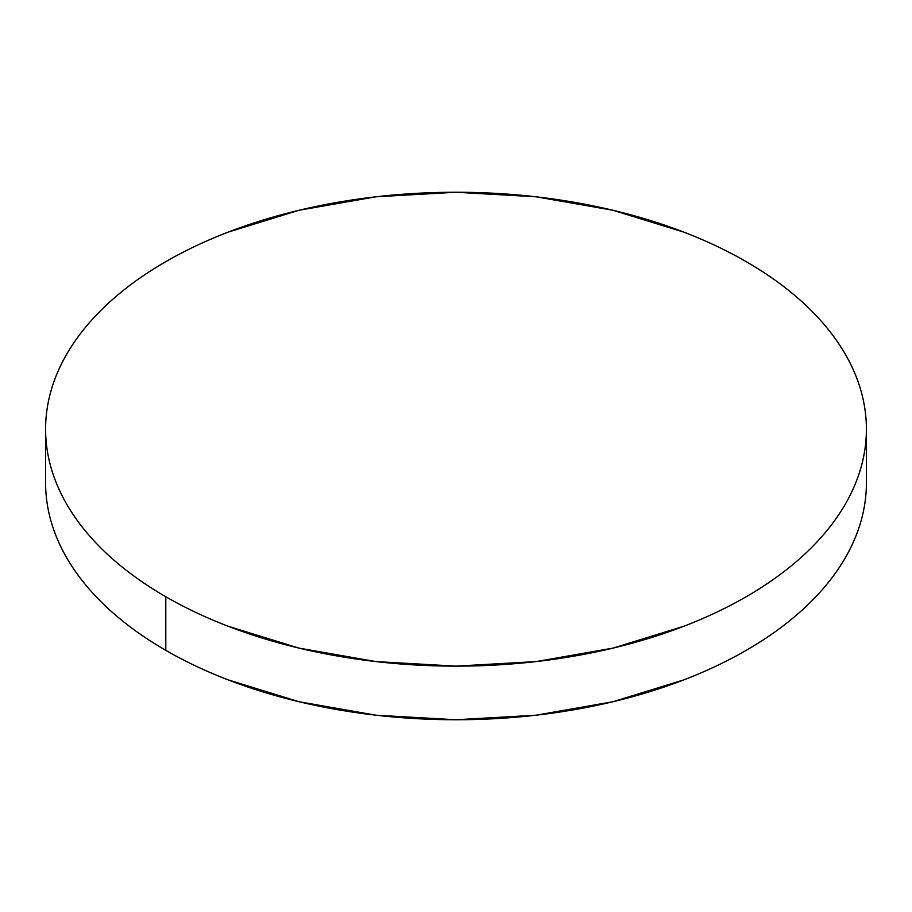 <?xml version="1.0" encoding="UTF-8"?>
<svg xmlns="http://www.w3.org/2000/svg" width="912" height="912" viewBox="0 0 912 912"><rect width="100%" height="100%" fill="white"/><g stroke="black" fill="none" stroke-linecap="round" stroke-linejoin="round"><path stroke-width="1.37" d="M866.4 482.813C866.4 498.362 863.767 513.775 858.511 529.028C853.256 544.293 845.47 559.113 835.164 573.477C824.847 587.852 812.204 601.51 797.236 614.449C782.268 627.376 765.248 639.346 746.198 650.347C727.138 661.348 706.412 671.175 684.011 679.816L613.058 701.716L536.062 715.202L456 719.75L375.938 715.202L298.942 701.716L227.989 679.816C205.588 671.175 184.862 661.348 165.802 650.347C146.752 639.346 129.732 627.376 114.764 614.449C99.796 601.51 87.153 587.852 76.836 573.477C66.53 559.113 58.744 544.293 53.489 529.028C48.233 513.775 45.6 498.362 45.6 482.813A410.4 236.938 0 0 0 165.802 650.347A410.4 236.938 0 0 0 613.058 701.716A410.4 236.938 0 0 0 866.4 482.813L866.4 429.187A410.4 236.938 180 0 1 613.058 648.101A410.4 236.938 180 0 1 165.802 596.733L165.802 650.347L165.802 596.733A410.4 236.938 180 0 1 45.6 429.187A410.4 236.938 180 0 1 298.942 210.284A410.4 236.938 180 0 1 746.198 261.653A410.4 236.938 180 0 1 866.4 429.187C866.4 413.638 863.767 398.225 858.511 382.972C853.256 367.707 845.47 352.887 835.164 338.523C824.847 324.148 812.204 310.49 797.236 297.551C782.268 284.624 765.248 272.654 746.198 261.653C727.138 250.652 706.412 240.825 684.011 232.184L613.058 210.284L536.062 196.798L456 192.25L375.938 196.798L298.942 210.284L227.989 232.184C205.588 240.825 184.862 250.652 165.802 261.653C146.752 272.654 129.732 284.624 114.764 297.551C99.796 310.49 87.153 324.148 76.836 338.523C66.53 352.887 58.744 367.707 53.489 382.972C48.233 398.225 45.6 413.638 45.6 429.187C45.6 444.748 48.233 460.161 53.489 475.414C58.744 490.679 66.53 505.487 76.836 519.863C87.153 534.238 99.796 547.895 114.764 560.834C129.732 573.762 146.752 585.732 165.802 596.733C184.862 607.734 205.588 617.561 227.989 626.202L298.942 648.101L375.938 661.588L456 666.136L536.062 661.588L613.058 648.101L684.011 626.202C706.412 617.561 727.138 607.734 746.198 596.733C765.248 585.732 782.268 573.762 797.236 560.834C812.204 547.895 824.847 534.238 835.164 519.863C845.47 505.487 853.256 490.679 858.511 475.414C863.767 460.161 866.4 444.748 866.4 429.187M45.6 482.813L45.6 429.187"/></g></svg>
